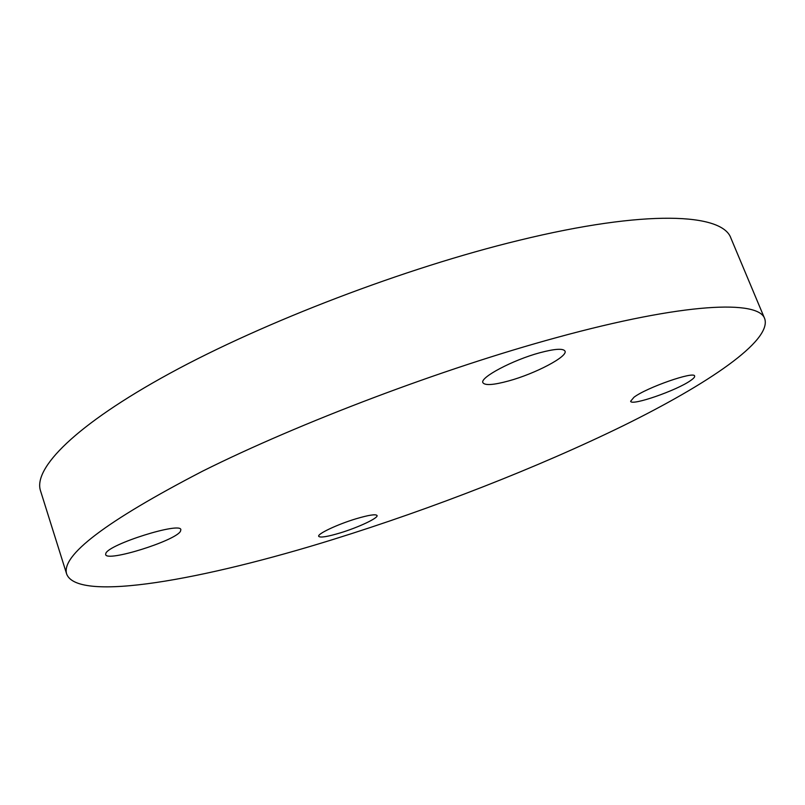 <?xml version="1.0" encoding="UTF-8"?>
<svg xmlns="http://www.w3.org/2000/svg" width="805" height="805" viewBox="0 0 805 805"><rect width="100%" height="100%" fill="white"/><g stroke="black" fill="none" stroke-linecap="round" stroke-linejoin="round"><path stroke-width="1.21" d="M105.827 553.377C108.725 544.24 180.974 521.6 180.853 529.72L180.441 531.32C175.47 540.799 106.612 562.353 105.646 554.565L105.827 553.377M539.994 352.701C554.907 348.766 563.238 348.243 564.999 351.121C568.048 356.524 535.063 373.772 508.72 380.916C493.535 385.052 484.942 385.645 482.92 382.707C479.478 377.676 512.815 359.946 539.994 352.701M690.69 380.483C676.945 390.415 631.17 406.273 630.637 401.252L633.968 397.257C646.536 387.567 694.544 370.823 694.624 376.066C694.936 376.982 693.628 378.461 690.69 380.483M340.294 532.89C327.394 536.754 320.199 537.901 318.7 536.331C317.079 534.007 337.406 524.387 355.87 518.833C368.67 515.049 375.734 513.942 377.052 515.512C378.501 517.957 358.396 527.406 340.294 532.89M66.734 574.247L40.522 490.809C33.035 468.5 74.986 425.121 169.734 373.419C264.211 321.849 405.448 267.854 518.913 240.373C646.807 209.079 722.618 213.395 730.92 238.159L764.75 318.81C771.884 340.897 707.857 384.066 623.493 425.603C537.77 467.534 432.315 508.609 332.958 539.511C204.893 579.369 78.196 602.754 66.734 574.247C60.496 555.732 105.787 521.358 202.619 471.146C299.611 422.695 443.052 368.428 556.829 337.516C685.125 302.398 758.914 299.822 764.75 318.81"/></g></svg>
